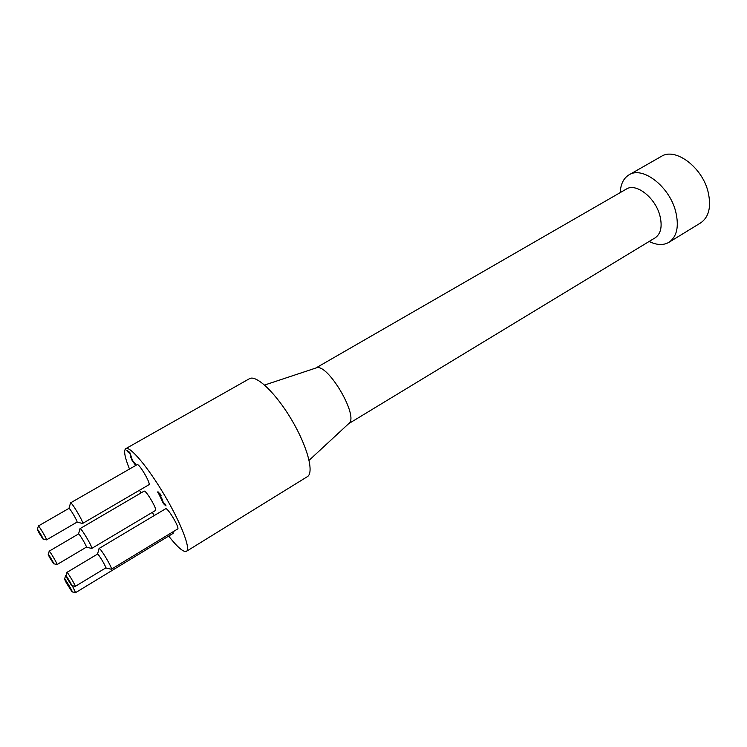 <?xml version="1.0" encoding="UTF-8"?>
<svg xmlns="http://www.w3.org/2000/svg" width="747" height="747" viewBox="0 0 747 747"><rect width="100%" height="100%" fill="white"/><g stroke="black" fill="none" stroke-linecap="round" stroke-linejoin="round"><path stroke-width="1.12" d="M163.593 503.945L157.813 491.843L160.297 494.066L161.212 495.924L158.794 493.748L162.09 499.024L163.546 503.207L165.227 504.178L166.039 505.952L163.966 503.721M159.484 493.347L158.831 493.496M158.485 492.142L158.943 493.431M161.95 498.912L162.267 499.995M164.919 504.346L165.675 505.103M128.204 451.235L129.81 452.486M134.815 463.252L135.889 464.765L135.02 464.569L131.799 459.937L129.922 453.476L127.55 451.683L126.803 450.18L129.791 452.43L132.415 460.348L135.524 464.036M127.55 451.683L128.232 451.291M130.314 455.847L130.902 455.521M130.772 457.556L131.267 457.276M66.38 582.987L64.559 579.196C63.943 576.581 74.046 593.604 72.057 591.829L66.38 582.987M72.254 591.867L75.578 592.651L72.263 585.695M65.941 575.974C65.475 573.929 73.197 586.946 71.628 585.564L65.503 575.676L66.138 575.293M173.043 531.78L173.08 533.405L75.578 592.651M38.816 532.564L37.35 529.502C36.902 527.513 44.475 540.38 42.943 539.007L38.816 532.564M43.102 539.045L46.519 539.876C47.388 539.848 38.797 525.262 38.34 526L68.911 508.399C69.602 507.53 78.09 521.966 76.988 522.134L46.519 539.876M49.591 557.43L48.219 554.573C47.789 552.724 55.054 565.003 53.635 563.733L49.591 557.43M53.775 563.761L57.061 564.545C57.864 564.517 49.573 550.492 49.162 551.193L78.51 533.965C79.135 533.143 87.343 547.028 86.316 547.178L57.061 564.545M71.787 585.592L75.223 586.395C76.101 586.348 67.37 571.632 66.922 572.398L97.484 554.106C98.184 553.21 106.821 567.748 105.71 567.944L75.223 586.395M649.152 241.458C656.753 245.212 663.355 245.492 668.957 242.299C676.95 236.706 679.2 226.472 675.699 211.597C669.536 186.507 642.504 165.778 629.058 174.826C623.558 178.197 620.626 184.117 620.253 192.577M348.634 423.698L655.166 237.817C660.927 233.783 662.505 226.388 659.89 215.622C655.352 197.591 635.986 182.567 626.341 189.075L315.738 368.066M668.957 242.299L700.658 222.886C708.922 217.134 711.424 206.882 708.156 192.128C702.385 167.244 675.251 147.122 661.347 156.403L629.058 174.826M348.718 423.614L349.148 423.213C358.691 415.649 327.634 363.126 316.411 367.841L315.85 368.028M77.016 522.106L82.59 523.47C84.29 523.208 71.572 501.564 70.498 502.899L137.121 464.662C138.933 462.916 151.314 484.047 148.896 484.756L82.59 523.47M86.344 547.159L91.713 548.438C93.291 548.195 80.984 527.373 80.013 528.643L144.031 491.171C145.702 489.509 157.71 509.846 155.46 510.5L91.713 548.438M105.738 567.916L111.35 569.233C113.068 568.925 100.107 547.112 99.034 548.494L165.61 508.772C167.44 506.961 180.102 528.213 177.646 528.988L111.35 569.233M129.483 469.051C124.73 457.248 123.488 450.45 125.776 448.648C129.913 445.782 147.897 467.006 164.443 495.056C181.045 523.068 190.971 549.064 186.47 551.305C183.529 552.453 177.599 547.374 168.673 536.085M154.274 515.533L152.285 512.386M140.978 492.955L139.521 490.228M125.776 448.648L249.414 378.72C256.184 374.406 275.923 393.137 291.657 419.842C307.475 446.501 314.375 472.823 307.325 476.679L186.47 551.305M159.232 493.655L159.718 493.375M157.738 492.282L158.261 491.974M165.078 505.588L165.731 505.196M135.02 464.569L135.618 464.223M64.615 579L65.493 575.937M37.397 529.352L38.33 526.215M48.256 554.433L49.153 551.389M65.988 575.816L66.903 572.622M316.411 367.841L264.587 385.041M349.148 423.213L309.099 460.329M68.957 508.39L70.414 503.357M78.538 533.956L79.938 529.053M97.53 554.097L98.949 548.97"/></g></svg>
